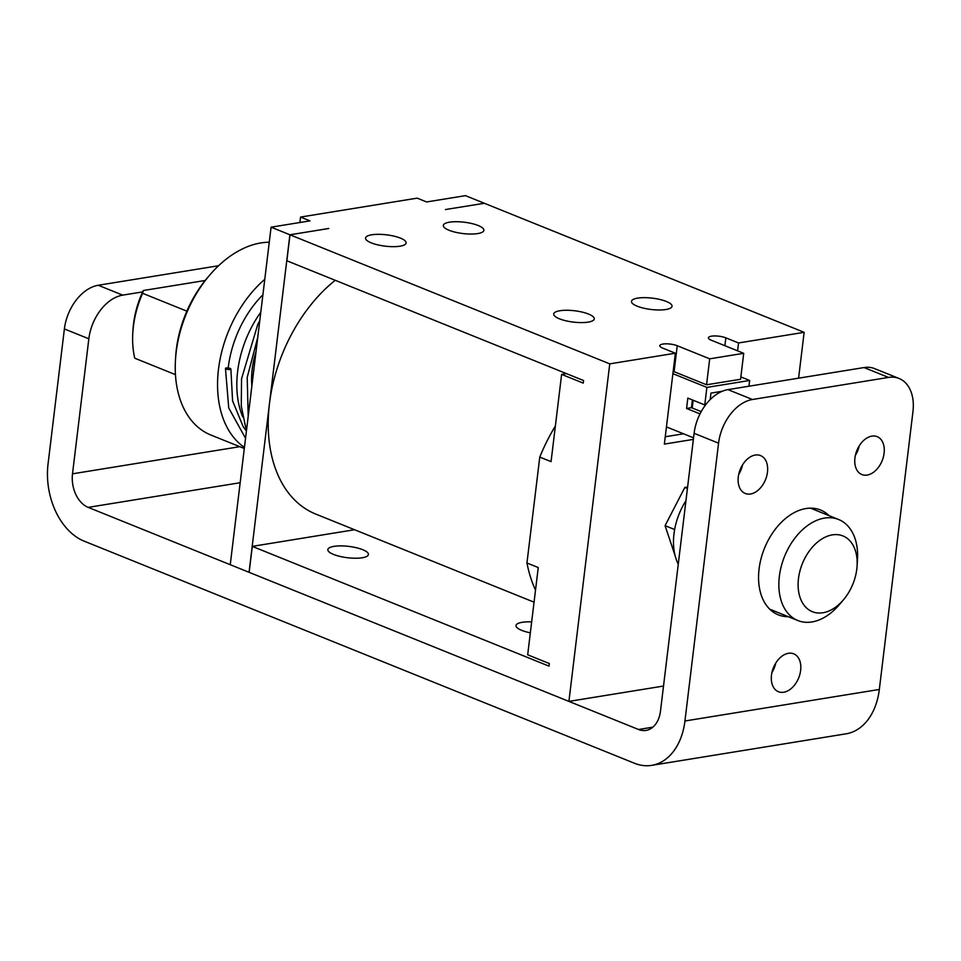 <?xml version="1.0" encoding="UTF-8"?>
<svg xmlns="http://www.w3.org/2000/svg" width="961" height="961" viewBox="0 0 961 961"><rect width="100%" height="100%" fill="white"/><g stroke="black" fill="none" stroke-linecap="round" stroke-linejoin="round"><path stroke-width="1.44" d="M755.238 455.046A20.421 13.622 112 0 0 739.021 473.124A20.421 13.622 112 0 0 745.243 493.461A20.421 13.622 112 0 0 750.529 493.99A20.421 13.622 112 0 0 766.746 475.911A20.421 13.622 112 0 0 760.535 455.574A20.421 13.622 112 0 0 755.238 455.046M871.879 436.126A20.421 13.622 112 0 0 855.65 454.205A20.421 13.622 112 0 0 861.873 474.542A20.421 13.622 112 0 0 867.158 475.07A20.421 13.622 112 0 0 883.375 456.992A20.421 13.622 112 0 0 877.165 436.654A20.421 13.622 112 0 0 871.879 436.126M788.416 653.3A20.421 13.622 112 0 0 772.2 671.379A20.421 13.622 112 0 0 778.422 691.716A20.421 13.622 112 0 0 783.708 692.244A20.421 13.622 112 0 0 799.924 674.166A20.421 13.622 112 0 0 793.714 653.828A20.421 13.622 112 0 0 788.416 653.3M829.115 515.673A56.507 37.695 112 0 0 820.574 510.015A56.507 37.695 112 0 0 805.943 508.549A56.507 37.695 112 0 0 761.064 558.569A56.507 37.695 112 0 0 778.266 614.824A56.507 37.695 112 0 0 788.344 616.698M240.154 482.722L88.184 507.372L638.524 729.495L652.855 727.165M742.577 464.824A20.421 13.622 -68 0 1 738.733 474.338M859.206 445.904A20.421 13.622 -68 0 1 855.362 455.418M775.755 663.078A20.421 13.622 -68 0 1 771.911 672.592M638.524 729.495A27.232 18.812 80.8 0 0 646.032 730.408A27.232 18.812 80.8 0 0 660.483 711.116L694.106 433.303A40.855 27.256 -68 0 1 727.97 389.625L864.047 367.558A40.855 27.256 -68 0 1 874.618 368.616L899.076 378.49A40.855 27.256 112 0 0 888.505 377.421L864.047 367.558M727.97 389.625L752.439 399.5L888.505 377.421M899.076 378.49A40.855 27.256 112 0 1 912.95 411.644L879.327 689.457A62.645 43.269 80.8 0 1 846.088 733.82L651.702 765.352A62.645 43.269 -99.2 0 0 684.941 720.99L718.564 443.177L694.106 433.303M142.66 291.892L122.72 295.135A40.855 27.256 112 0 0 88.844 338.801L64.387 328.938L48.05 463.947A62.645 43.269 -99.2 0 0 84.1 541.127L634.44 763.238A62.645 43.269 -99.2 0 0 651.702 765.352M88.844 338.801L72.507 473.821L239.769 446.685M88.184 507.372A27.232 18.812 80.8 0 1 72.507 473.821M752.439 399.5A40.855 27.256 112 0 0 718.564 443.177M218.567 265.741L98.262 285.261L122.72 295.135M64.387 328.938A40.855 27.256 -68 0 1 98.262 285.261M535.505 590.126A147.069 98.106 -68 0 1 526.952 562.99L538.244 567.555L527.685 654.801L549.32 663.534L549.007 666.129L252.287 546.377L354.561 529.727M588.108 322.127A20.421 5.694 -173.1 0 1 565.765 320.758A20.421 5.694 -173.1 0 1 553.716 313.983A20.421 5.694 -173.1 0 1 559.891 310.739A20.421 5.694 -173.1 0 1 582.234 312.109A20.421 5.694 -173.1 0 1 594.27 318.884A20.421 5.694 -173.1 0 1 588.108 322.127M530.34 632.818A20.421 5.694 -173.1 0 1 516.009 625.551A20.421 5.694 -173.1 0 1 522.183 622.308A20.421 5.694 -173.1 0 1 531.661 621.899M399.956 246.196A20.421 5.694 -173.1 0 1 377.613 244.827A20.421 5.694 -173.1 0 1 365.564 238.04A20.421 5.694 -173.1 0 1 371.739 234.796A20.421 5.694 -173.1 0 1 394.082 236.166A20.421 5.694 -173.1 0 1 406.119 242.953A20.421 5.694 -173.1 0 1 399.956 246.196M362.249 557.764A20.421 5.694 -173.1 0 1 339.906 556.395A20.421 5.694 -173.1 0 1 327.857 549.608A20.421 5.694 -173.1 0 1 334.032 546.365A20.421 5.694 -173.1 0 1 356.375 547.734A20.421 5.694 -173.1 0 1 368.423 554.521A20.421 5.694 -173.1 0 1 362.249 557.764M477.713 233.583A20.421 5.694 -173.1 0 1 455.37 232.214A20.421 5.694 -173.1 0 1 443.321 225.427A20.421 5.694 -173.1 0 1 449.484 222.183A20.421 5.694 -173.1 0 1 471.827 223.553A20.421 5.694 -173.1 0 1 483.876 230.34A20.421 5.694 -173.1 0 1 477.713 233.583M665.865 309.514A20.421 5.694 -173.1 0 1 643.522 308.145A20.421 5.694 -173.1 0 1 631.473 301.37A20.421 5.694 -173.1 0 1 637.636 298.126A20.421 5.694 -173.1 0 1 659.979 299.496A20.421 5.694 -173.1 0 1 672.027 306.271A20.421 5.694 -173.1 0 1 665.865 309.514M269.26 242.232A102.13 68.135 112 0 0 260.851 242.941A102.13 68.135 112 0 0 209.522 275.314A102.13 68.135 112 0 0 175.491 359.642A102.13 68.135 112 0 0 210.855 435.021L244.298 448.511M822.928 612.758A40.855 27.256 112 0 0 843.458 599.808A40.855 27.256 112 0 0 857.08 566.077A40.855 27.256 112 0 0 832.358 534.869A40.855 27.256 112 0 0 798.483 578.546A40.855 27.256 112 0 0 822.928 612.758M843.458 599.808L839.325 604.685A54.465 36.338 -68 0 1 811.949 621.947A54.465 36.338 -68 0 1 797.846 620.53A54.465 36.338 -68 0 1 781.269 566.305A54.465 36.338 -68 0 1 824.514 518.087A54.465 36.338 -68 0 1 838.617 519.505A54.465 36.338 -68 0 1 857.476 559.698L857.08 566.077M740.859 376.916L749.652 380.46L706.888 387.403L672.892 373.673M748.955 386.226L749.652 380.46M722.276 391.259L710.96 393.097L710.167 399.608M700.004 413.903L686.574 408.473L687.836 398.094L704.761 404.929L706.888 387.403M704.761 404.929L705.674 404.773M693.554 437.844L666.441 426.9M683.523 433.795L665.252 436.762M534.052 602.175L315.701 514.051A136.174 90.839 -68 0 1 269.476 403.536A136.174 90.839 -68 0 1 335.221 280.3M526.952 562.99L539.77 457.076L551.061 461.64L561.62 374.382L566.425 373.601M561.62 374.382L583.255 383.115L583.567 380.52L286.846 260.767L289.994 234.808L609.755 363.859L675.367 353.216L662.658 348.086A10.211 2.847 6.9 0 1 659.811 345.684A10.211 2.847 6.9 0 1 666.309 343.822A10.211 2.847 6.9 0 1 677.241 345.732L674.093 371.691A10.211 2.847 6.9 0 0 673.168 371.342M269.476 403.536L249.055 572.3L230.244 564.708L271.086 227.18L289.898 234.772L269.476 403.536M175.491 359.642L175.683 356.459A95.319 63.582 -68 0 1 207.456 277.741L209.522 275.314M737.592 350.837L738.541 342.969L804.141 332.326L484.38 203.276L445.411 209.546L484.284 203.288M484.284 203.239L465.472 195.648L426.588 201.954L417.182 198.146L300.553 217.066L299.892 222.496M328.77 228.514L289.898 234.772M289.994 234.808L328.782 228.466M271.086 227.18L309.959 220.874L300.553 217.066M663.522 686.046L568.912 701.398L249.151 572.336L252.287 546.377M568.912 701.398L609.755 363.859M804.141 332.326L798.591 378.166M678.262 564.227A54.465 36.338 -68 0 1 685.938 500.741M675.078 555.566L665.072 525.667L684.821 487.455L687.608 487.011M684.821 487.455L687.427 488.512M665.072 525.667L674.634 529.523M709.698 358.825L706.551 384.784L740.571 379.271L743.718 353.312L709.698 358.825L677.241 345.732M743.718 353.312L711.26 340.206A10.211 2.847 6.9 0 1 708.413 337.804A10.211 2.847 6.9 0 1 714.9 335.942A10.211 2.847 6.9 0 1 725.843 337.84L738.541 342.969M675.367 353.216L664.363 444.09L693.374 439.393M251.866 385.938A68.087 45.419 -68 0 1 256.022 351.642M228.189 367.955A88.508 59.041 -68 0 1 262.906 294.775M242.797 417.026A88.508 59.041 -68 0 1 260.791 312.217M244.43 447.406A102.13 68.135 -68 0 1 264.768 279.327M142.6 293.297A81.709 54.501 112 0 0 132.822 332.614L133.014 329.431A74.898 49.96 -68 0 1 143.297 290.522L142.6 293.297L186.854 311.148M132.822 332.614A81.709 54.501 112 0 0 134.744 358.201L175.443 374.634M143.297 290.522L205.21 280.48M706.551 384.784L674.093 371.691M539.77 457.076A147.069 98.106 -68 0 1 555.362 426.023M692.376 399.92L691.439 407.692L686.574 408.473M701.206 411.632L691.439 407.692M692.22 408.005L693.157 400.244M226.291 367.955A2.727 0.757 -173.1 0 1 229.259 368.135A2.727 0.757 -173.1 0 1 230.88 369.036A2.727 0.757 -173.1 0 1 230.051 369.48A2.727 0.757 -173.1 0 1 227.084 369.3A2.727 0.757 -173.1 0 1 225.463 368.399A2.727 0.757 -173.1 0 1 226.291 367.955M684.941 720.99L879.327 689.457M724.882 345.708L725.843 337.84M838.617 519.505L810.495 508.153M797.846 620.53L769.713 609.178M230.88 369.036L232.574 400.845L243.229 426.804L246.412 431.081M257.728 337.539L247.193 377.433L248.202 416.281M225.463 368.399L228.742 407.993L245.535 438.264M259.782 320.602L257.764 324.434L241.559 378.742L241.271 406.047L246.412 430.996"/></g></svg>
